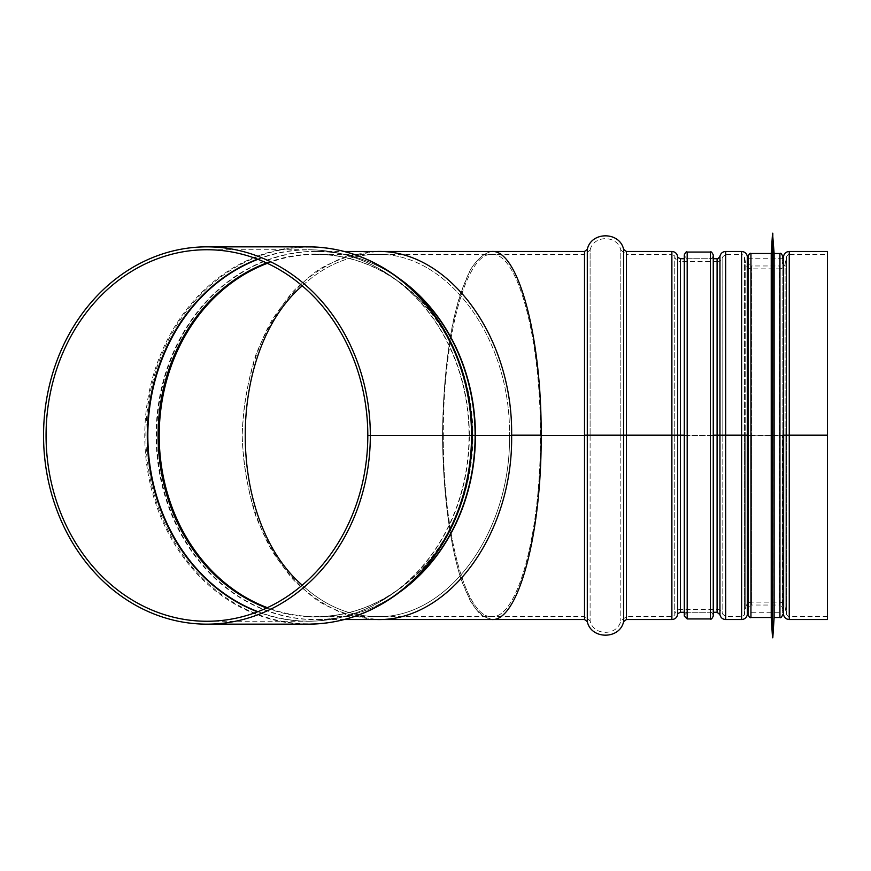 <?xml version="1.0" encoding="UTF-8"?>
<svg xmlns="http://www.w3.org/2000/svg" width="871" height="871" viewBox="0 0 871 871"><rect width="100%" height="100%" fill="white"/><g stroke="black" fill="none" stroke-linecap="round" stroke-linejoin="round"><path stroke-width="0.65" stroke-dasharray="4.36 3.27" d="M748.047 256.401L748.047 435.5L751.455 435.5L540.39 435.5C540.935 532.323 517.799 618.66 491.854 616.624C517.799 618.66 540.935 532.323 540.39 435.5L509.502 435.5C510.983 532.323 447.781 618.66 376.903 616.624C349.717 616.33 324.818 605.846 302.226 585.17C324.818 605.846 349.717 616.33 376.903 616.624C447.781 618.66 510.983 532.323 509.502 435.5L475.435 435.5M540.39 435.184C540.88 338.481 517.766 252.35 491.854 254.376C465.941 252.35 442.827 338.471 443.328 435.173C442.827 338.471 465.941 252.35 491.854 254.376C517.766 252.35 540.88 338.481 540.39 435.184M443.317 435.5C442.784 532.323 465.909 618.66 491.854 616.624C465.909 618.66 442.784 532.323 443.317 435.5M491.854 619.531L480.879 614.915C473.737 607.392 467.139 595.546 461.107 579.378C449.708 543.896 442.871 490.896 442.544 435.5C442.98 393.137 446.573 354.9 453.301 320.757C458.222 299.983 463.938 282.966 470.46 269.694C477.308 258.937 484.439 252.873 491.854 251.469C484.439 252.873 477.308 258.937 470.46 269.694L461.107 291.622C449.708 327.104 442.871 380.104 442.544 435.5C442.871 490.896 449.708 543.896 461.107 579.378L470.46 601.306C477.308 612.063 484.439 618.127 491.854 619.531M782.822 435.206L779.403 435.206L782.822 435.195M748.047 435.195L779.403 435.206L748.047 435.206M684.29 435.195L713.262 435.195L684.29 435.195M590.103 435.5L590.103 620.881L590.103 435.5L587.304 435.5M620.816 435.5L620.816 620.881L620.816 435.5L623.614 435.5M674.742 435.5L677.594 435.5L674.753 435.5L674.742 614.229L674.742 435.5M713.262 258.72L684.29 258.72L684.29 435.5L713.262 435.5L713.262 258.72L713.262 615.176L713.262 435.5M722.81 435.5L719.947 435.5L722.821 435.5L722.821 614.229L722.81 435.5M744.465 435.5L744.465 614.229L744.465 435.5L747.318 435.5M745.75 435.5L745.75 606.924L745.75 435.5L748.603 435.5L748.603 607.435L748.603 435.195M748.047 610.615L748.603 607.435L751.455 605.04L751.455 435.5L779.403 435.5L751.455 435.5L751.455 602.133L751.455 265.96L779.403 265.96L779.403 435.206L779.403 268.867C782.463 268.638 784.368 267.049 785.109 264.076L785.109 435.206L785.109 264.076L786.404 256.771L786.404 435.184L786.404 256.771C788.037 254.463 788.984 253.668 789.257 254.376L789.257 435.184L789.257 254.376L827.45 254.376L827.45 435.184L827.45 254.376M827.45 435.5L827.45 616.624L827.45 435.5L779.403 435.5L782.822 435.5L782.822 612.28L748.047 612.28L748.047 258.72L748.047 614.599M785.109 435.5L785.109 606.924L785.109 435.5L782.256 435.5L782.256 607.435L782.256 435.195M786.404 435.5L786.404 614.229L786.404 435.5L783.552 435.5M827.45 619.531L827.45 251.469M511.625 435.5L509.502 435.5L511.625 435.5M376.903 251.469L346.93 256.085C327.398 263.608 309.39 275.454 292.917 291.622C277.707 309.978 265.241 331.318 255.53 355.651C247.658 381.204 243.216 407.813 242.192 435.5C243.172 477.014 253.396 516.949 271.578 550.243C285.013 571.017 300.637 588.034 318.459 601.306C337.153 612.063 356.642 618.127 376.903 619.531L346.93 614.915C327.398 607.392 309.39 595.546 292.917 579.378C277.707 561.022 265.241 539.682 255.53 515.349C247.658 489.796 243.216 463.187 242.192 435.5C243.172 393.986 253.396 354.051 271.578 320.757C285.013 299.983 300.637 282.966 318.459 269.694C337.153 258.937 356.642 252.873 376.903 251.469M302.226 285.83C324.818 265.154 349.717 254.67 376.903 254.376C447.694 252.35 510.863 338.481 509.502 435.184C510.863 338.481 447.694 252.35 376.903 254.376C349.717 254.67 324.818 265.154 302.226 285.83M475.12 435.5L472.278 435.5A181.408 157.096 90 0 1 402.26 586.488C376.032 606.368 347.3 616.418 316.064 616.624A181.124 156.856 90 0 0 472.931 435.5L471.527 435.5M266.602 608.012A181.408 157.096 90 0 0 402.26 586.488L397.688 590.005A185.632 160.754 90 0 0 469.338 435.5L472.169 435.5M257.947 611.682A185.632 160.754 90 0 0 397.688 590.005C370.534 610.604 340.692 621.023 308.138 621.263A185.763 160.874 90 0 0 469.023 435.5L367.812 435.5M684.29 616.047L684.29 255.824L687.186 258.72L687.186 618.943M684.29 435.5L684.29 254.953M782.822 256.401L782.822 612.28M748.047 258.72L782.822 258.72L782.822 435.5M774.123 253.505L774.123 617.495M772.817 233.221L772.817 637.779M772.533 233.221L772.533 637.779M771.227 253.505L771.227 617.495M748.047 435.5L748.047 612.28M584.506 435.5L584.506 616.624L584.506 435.5M584.506 435.184L584.506 254.376L584.506 435.184M789.257 435.5L789.257 616.624L789.257 435.5M748.047 260.385L748.603 263.565L751.455 265.96L751.455 605.04L779.403 605.04L779.403 268.867L751.455 268.867C748.396 268.638 746.501 267.049 745.75 264.076L745.75 435.206L745.75 264.076L744.465 256.771L744.465 435.184L744.465 256.771C745.108 256.379 744.161 255.584 741.613 254.376L741.613 435.184L741.613 254.376L725.674 254.376L725.674 435.184L725.674 254.376L722.821 256.771L722.821 435.184L722.81 256.825C722.059 259.798 720.154 261.398 717.094 261.616L717.094 435.195L717.094 261.616L680.458 261.616L680.458 435.195L680.458 261.616C677.398 261.398 675.493 259.798 674.753 256.825L674.742 435.184L674.742 256.771C675.384 256.379 674.437 255.584 671.879 254.376L671.879 435.184L671.879 254.376L626.412 254.376L626.412 435.184L626.412 254.376L620.816 250.119L620.816 435.173L620.816 250.119C617.539 234.876 593.38 234.865 590.103 250.119L590.103 435.173L590.103 250.119L584.506 254.376L316.064 254.376A181.124 156.856 90 0 1 472.931 435.184M741.613 435.5L741.613 616.624L741.613 435.5M725.674 435.5L725.674 616.624L725.674 435.5M717.094 435.5L717.094 609.384L717.094 435.5M680.458 435.5L680.458 609.384L680.458 435.5M671.879 435.5L671.879 616.624L671.879 435.5M626.412 435.5L626.412 616.624L626.412 435.5M584.506 619.531L584.506 251.469M587.304 621.654L587.304 249.346M623.614 621.654L623.614 249.346M626.412 619.531L626.412 251.469M671.879 619.531L671.879 251.469M677.594 614.741L677.594 256.259M677.605 614.676L677.605 256.324M680.458 612.28L680.458 258.72M717.094 612.28L717.094 258.72M719.947 614.676L719.947 256.324M719.958 614.741L719.958 256.259M725.674 619.531L725.674 251.469M741.613 619.531L741.613 251.469M747.318 614.741L747.318 256.259M782.822 610.615L782.256 607.435C780.775 605.171 779.828 604.365 779.403 605.04L779.403 265.96C779.676 266.668 780.623 265.873 782.256 263.565L782.822 260.385M783.552 614.741L783.552 256.259M789.257 619.531L789.257 251.469M399.049 592.607A184.031 159.371 90 0 1 316.064 619.531A184.031 159.371 90 0 1 156.693 435.5A184.031 159.371 90 0 1 316.064 251.469A184.031 159.371 90 0 1 399.049 278.393M266.602 262.988A181.408 157.096 90 0 1 402.26 284.512A181.408 157.096 90 0 1 472.278 435.184M827.45 616.624L789.257 616.624C788.984 617.332 788.037 616.537 786.404 614.229L785.109 606.924C784.368 603.951 782.463 602.362 779.403 602.133L751.455 602.133C748.396 602.362 746.501 603.951 745.75 606.924L744.465 614.229C745.108 614.621 744.161 615.416 741.613 616.624L725.674 616.624L722.81 614.175C722.059 611.202 720.154 609.602 717.094 609.384L680.458 609.384C677.398 609.602 675.493 611.202 674.753 614.175L674.742 614.229C675.384 614.621 674.437 615.416 671.879 616.624L626.412 616.624L620.816 620.881C617.539 636.124 593.38 636.135 590.103 620.881L584.506 616.624L316.064 616.624A181.124 156.856 90 0 1 267.343 607.675M267.343 263.325A181.124 156.856 90 0 1 316.064 254.376C347.3 254.582 376.032 264.632 402.26 284.512L397.688 280.995A185.632 160.754 90 0 1 469.338 435.173M257.947 259.318A185.632 160.754 90 0 1 397.688 280.995C370.534 260.396 340.692 249.977 308.138 249.737A185.763 160.874 90 0 1 469.023 435.173M206.939 621.263L308.138 621.263A185.763 160.874 90 0 1 257.544 611.834M257.544 259.166A185.763 160.874 90 0 1 308.138 249.737L206.939 249.737M308.138 624.159A188.659 163.389 90 0 1 144.76 435.5A188.659 163.389 90 0 1 308.138 246.841M399.451 592.302A188.386 163.149 90 0 1 186.307 559.639A188.386 163.149 90 0 1 186.307 311.361A188.386 163.149 90 0 1 399.451 278.698M344.328 619.531L316.064 619.531C347.975 619.303 377.295 609.058 404.024 588.785A184.162 159.491 90 0 1 195.659 556.852A184.162 159.491 90 0 1 195.659 314.148A184.162 159.491 90 0 1 404.024 282.215C377.295 261.942 347.975 251.697 316.064 251.469L344.328 251.469M713.262 615.176C711.923 612.433 710.954 611.464 710.366 612.28L710.366 258.72L710.366 612.28L687.186 612.28L687.186 252.057M710.366 618.943L710.366 252.057M779.926 253.505L779.926 617.495M750.944 253.505L750.944 617.495M684.29 612.28L713.262 612.28M687.186 612.28L684.29 615.176M713.262 255.824C711.618 258.752 710.649 259.721 710.366 258.72L687.186 258.72"/><path stroke-width="1.31" d="M541.163 435.173L511.625 435.173C512.997 336.925 448.826 249.422 376.903 251.469C448.826 249.422 512.997 336.925 511.625 435.173L541.163 435.173C541.675 336.925 518.18 249.422 491.854 251.469C518.18 249.422 541.675 336.925 541.163 435.173M367.812 435.173A185.763 160.874 90 0 0 206.939 249.737A185.763 160.874 90 0 0 46.065 435.5A185.763 160.874 90 0 0 206.939 621.263A185.763 160.874 90 0 0 367.812 435.5L511.625 435.5C513.139 533.869 448.913 621.589 376.903 619.531C448.913 621.589 513.139 533.869 511.625 435.5L541.163 435.5C541.718 533.869 518.212 621.589 491.854 619.531C518.212 621.589 541.718 533.869 541.163 435.5L684.29 435.5M782.822 435.195L789.257 435.173L782.822 435.206M748.047 435.206L741.613 435.184L748.047 435.195M713.262 258.72L713.262 616.047L713.262 254.953L713.262 258.72L717.094 258.72C717.203 259.547 718.161 258.752 719.947 256.324L719.958 256.259C720.709 253.287 722.614 251.697 725.674 251.469L725.674 435.173L741.613 435.173L717.094 435.195L748.047 435.5M719.958 256.259L719.958 435.184L719.947 256.324M677.605 256.324L677.594 435.184L677.605 256.324C677.007 256.836 677.965 257.642 680.458 258.72L680.458 435.195L684.29 435.195L671.879 435.184L680.458 435.195L680.458 612.28L684.29 612.28M713.262 435.195L717.094 435.195L713.262 435.195M626.412 435.173L671.879 435.173L584.506 435.184L626.412 435.173L626.412 619.531L671.879 619.531L671.879 251.469L626.412 251.469L626.412 435.173M713.262 435.5L725.674 435.5L725.674 619.531C722.614 619.303 720.709 617.713 719.958 614.741L719.958 435.5L719.958 614.741M782.822 435.5L827.45 435.5L827.45 619.531L789.257 619.531C786.197 619.303 784.292 617.713 783.552 614.741L783.552 435.5M782.822 260.385L783.552 256.259C784.292 253.287 786.197 251.697 789.257 251.469L789.257 435.173L827.45 435.173L789.257 435.184L789.257 619.531M789.257 251.469L827.45 251.469L827.45 435.5M302.226 585.17C226.242 519.486 226.242 351.514 302.226 285.83C226.242 351.514 226.242 519.486 302.226 585.17M370.327 435.5A188.659 163.389 90 0 1 206.939 624.159A188.659 163.389 90 0 1 43.55 435.5A188.659 163.389 90 0 1 206.939 246.841A188.659 163.389 90 0 1 370.327 435.173M684.29 255.824L684.29 258.72L680.458 258.72M684.29 254.953L684.29 616.047L687.186 618.943L687.186 252.057C686.533 251.294 685.564 252.263 684.29 254.953M782.822 258.72L782.822 256.401C781.592 253.733 780.623 252.764 779.926 253.505L774.123 253.505L772.533 233.221L772.533 637.779L772.817 233.221M779.926 253.505L779.926 617.495L774.123 617.495L774.123 253.505M772.533 637.779L771.227 617.495L771.227 253.505L772.533 233.221M748.047 614.599L748.047 256.401C749.267 253.733 750.236 252.764 750.944 253.505L750.944 617.495C750.236 618.236 749.267 617.267 748.047 614.599M344.328 619.531L584.506 619.531L584.506 251.469L587.304 249.346L587.304 435.173M725.674 619.531L741.613 619.531L741.613 251.469L725.674 251.469M713.262 612.28L717.094 612.28L717.094 258.72M587.304 435.5L587.304 621.654L584.506 619.531M623.614 435.5L623.614 621.654C619.727 639.673 591.191 639.673 587.304 621.654M587.304 249.346C591.191 231.327 619.727 231.327 623.614 249.346L623.614 435.173M677.594 614.741L677.605 435.5L677.594 614.741C676.843 617.713 674.938 619.303 671.879 619.531M747.318 435.5L747.318 614.741C746.567 617.713 744.661 619.303 741.613 619.531M748.047 260.385L747.318 256.259L747.318 435.184M783.552 256.259L783.552 435.184M475.435 435.5A184.031 159.371 90 0 1 399.049 592.607M399.049 278.393A184.031 159.371 90 0 1 475.435 435.173M266.602 608.012A181.408 157.096 90 0 1 158.087 435.5A181.408 157.096 90 0 1 266.602 262.988M267.343 607.675A181.124 156.856 90 0 1 159.208 435.5A181.124 156.856 90 0 1 267.343 263.325M257.947 611.682A185.632 160.754 90 0 1 147.83 435.5A185.632 160.754 90 0 1 257.947 259.318M257.544 611.834A185.763 160.874 90 0 1 147.264 435.5A185.763 160.874 90 0 1 257.544 259.166M471.527 435.5A188.659 163.389 90 0 1 308.138 624.159L206.939 624.159M206.939 246.841L308.138 246.841A188.659 163.389 90 0 1 471.527 435.173M472.169 435.5A188.386 163.149 90 0 1 399.451 592.302C371.797 613.282 341.367 623.908 308.138 624.159M475.12 435.173A184.162 159.491 90 0 0 404.024 282.215L399.451 278.698A188.386 163.149 90 0 1 472.169 435.173M475.12 435.5A184.162 159.491 90 0 1 404.024 588.785L399.451 592.302M687.186 258.72L687.186 612.28M687.186 252.057L710.366 252.057L710.366 618.943L687.186 618.943M344.328 251.469L584.506 251.469M623.614 621.654L626.412 619.531M623.614 249.346L626.412 251.469M677.594 256.259C676.843 253.287 674.938 251.697 671.879 251.469M677.605 614.676C676.996 614.175 677.954 613.38 680.458 612.28M717.094 612.28L719.947 614.676M747.318 256.259C746.567 253.287 744.661 251.697 741.613 251.469M748.047 610.615L747.318 614.741M782.822 610.615L783.552 614.741M399.451 278.698C371.797 257.718 341.367 247.092 308.138 246.841M710.366 252.057C710.976 251.273 711.945 252.242 713.262 254.953M710.366 618.943C711.074 619.684 712.043 618.715 713.262 616.047M779.926 617.495C780.623 618.236 781.592 617.267 782.822 614.599M774.123 617.495L772.817 637.779M771.227 253.505L750.944 253.505M771.227 617.495L750.944 617.495"/></g></svg>
